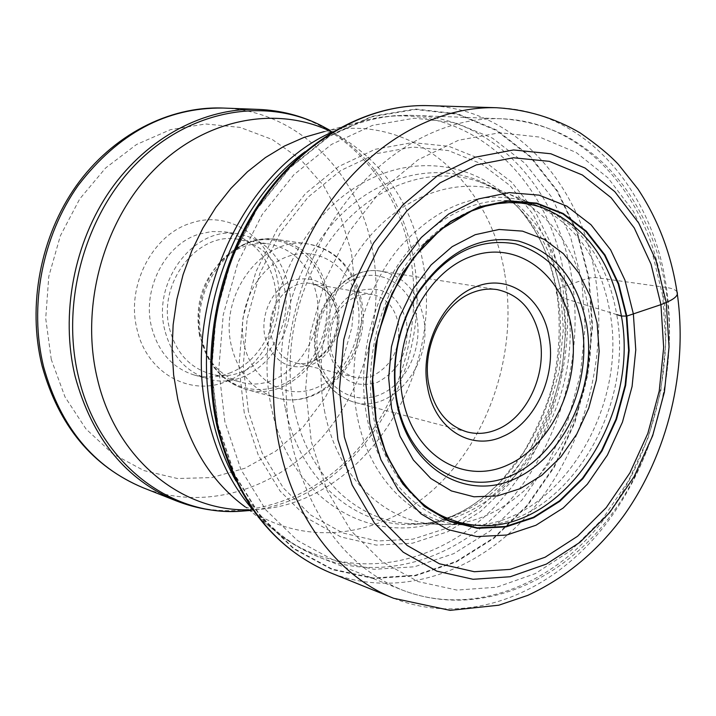 <?xml version="1.0" encoding="UTF-8"?>
<svg xmlns="http://www.w3.org/2000/svg" width="716" height="716" viewBox="0 0 716 716"><rect width="100%" height="100%" fill="white"/><g stroke="black" fill="none" stroke-linecap="round" stroke-linejoin="round"><path stroke-width="0.54" stroke-dasharray="3.58 2.69" d="M677.005 291.868C675.671 289.774 672.145 288.315 666.408 287.483L595.47 277.548L588.579 278.023L592.043 326.272L587.227 375.095L574.375 422.538L553.978 466.689L526.761 505.711L493.7 537.85L456.056 561.496L415.334 575.243L373.331 577.991L332.081 569.068L293.766 548.367L260.624 516.442L234.785 474.618L218.04 424.991L211.668 370.324L216.259 313.894L231.617 259.165L256.749 209.511L289.98 167.857L329.136 136.47L371.756 116.806L415.352 109.476L457.569 114.3L496.331 130.473L529.947 156.67L557.093 191.253L576.836 232.351L588.579 278.023L560.261 287.823C556.243 291.305 555.303 293.372 557.415 294.016L561.962 297.283L566.974 299.225L616.745 314.593C606.926 259.308 580.193 222.873 536.553 205.295L541.931 207.488C496.43 194 453.935 209.305 414.439 253.401C379.059 296.692 362.77 363.039 373.904 419.003C385.512 479.693 427.98 521.901 475.155 525.159L469.356 525.007C556.932 534.575 635.611 416.291 616.745 314.593M244.245 412.756L238.965 366.171L242.939 318.155L255.97 271.588L277.262 229.245L305.446 193.58L338.731 166.515L375.095 149.331L412.443 142.6L448.78 146.288L482.315 159.775L511.528 182.016L535.228 211.632L552.555 247.047L562.919 286.561L566.052 328.402L561.917 370.79L550.738 411.986L532.937 450.257L509.201 483.971L480.427 511.591L447.742 531.728L412.523 543.193L376.348 545.109L340.977 536.982L308.283 518.805L280.144 491.149L258.315 455.197L244.245 412.756M225.952 381.619C262.897 368.194 286.615 320.097 277.325 278.927C269.529 237.282 229.245 209.833 191.1 223.079C152.624 234.472 125.953 285.782 136.926 328.832C146.261 372.508 189.48 396.745 225.952 381.619M229.21 373.197C261.617 361.517 282.543 319.175 274.344 282.99C267.238 254.252 250.618 237.211 224.493 231.85L211.632 231.519L198.771 234.221C165.181 244.335 141.992 289.157 151.479 326.782C158.191 352.111 172.493 368.203 194.385 375.059C206.02 378.155 217.628 377.538 229.21 373.197M164.752 330.013C151.801 280.788 195.307 225.343 238.392 233.872C264.705 239.278 281.415 256.507 288.53 285.568C301.006 336.61 253.473 393.191 207.926 378.809C185.883 371.899 171.491 355.637 164.752 330.013M169.45 328.322C175.715 352.191 189.131 367.308 209.707 373.671C251.835 386.792 295.762 334.381 284.189 287.125C277.602 260.302 262.19 244.362 237.954 239.287C197.929 231.196 157.466 282.623 169.45 328.322M199.504 335.553C194.063 302 203.827 274.998 228.798 254.547C241.668 245.552 255.165 242.035 269.305 243.995C293.9 249.159 309.5 265.493 316.105 292.996C327.731 341.434 283.062 395.313 240.299 381.986C226.569 378.084 215.632 369.429 207.47 356.013L199.504 335.553M330.756 349.319C327.946 323.9 336.69 306.099 356.98 295.905L364.659 294.115L372.311 294.41C385.978 297.605 394.632 307.218 398.266 323.256C400.924 347.904 392.413 365.446 372.741 375.873L363.8 378.003L354.885 377.305C342.382 373.707 334.336 364.381 330.756 349.319M406.518 322.128C409.543 350.312 399.814 370.387 377.341 382.362C353.48 389.146 337.451 379.033 329.244 352.012C323.73 327.373 338.346 297.856 359.334 290.732C383.391 284.941 399.125 295.413 406.518 322.128M393.702 598.308C464.478 626.321 545.359 596.705 599.229 532.382C653.064 467.646 678.866 372.723 666.408 287.483C652.831 189.686 584.641 109.915 496.815 107.74M428.123 105.637C513.954 107.731 581.508 183.923 595.47 277.548C608.26 359.128 583.388 449.934 530.842 511.43C478.261 572.549 399.134 599.99 329.969 572.576M217.798 425.197L211.408 370.414L216.008 313.859L231.402 259.013L256.588 209.251L289.89 167.508L329.136 136.058L371.846 116.359L415.531 109.02L457.828 113.862L496.671 130.07L530.35 156.33L557.54 190.984L577.311 232.172L589.071 277.924L592.544 326.263L587.72 375.175L574.841 422.717L554.408 466.957L527.137 506.06L494.022 538.262L456.307 561.962L415.504 575.736L373.421 578.492L332.081 569.56L293.685 548.823L260.481 516.845L234.58 474.932L217.798 425.197M224.86 421.715L218.783 369.196L223.213 314.995L237.954 262.441L262.065 214.719L293.945 174.65L331.544 144.399L372.508 125.381L414.457 118.194L455.125 122.704L492.518 138.161L524.989 163.302L551.239 196.569L570.348 236.182L581.741 280.233L585.124 326.8L580.488 373.94L568.065 419.746L548.349 462.366L522.036 499.992L490.102 530.941L453.747 553.656L414.475 566.786L374.003 569.301L334.3 560.574L297.471 540.526L265.663 509.72L240.889 469.445L224.86 421.715M248.389 411.351L243.252 365.804L247.136 318.871L259.872 273.342L280.672 231.939L308.202 197.043L340.726 170.542L376.285 153.68L412.819 147.04L448.386 150.584L481.224 163.731L509.846 185.462L533.089 214.442L550.085 249.114L560.261 287.823L563.34 328.823L559.294 370.378L548.331 410.751L530.878 448.252L507.608 481.277L479.407 508.315L447.384 527.996L412.881 539.175L377.475 541.001L342.875 532.99L310.914 515.153L283.42 488.052L262.11 452.87L248.389 411.351M271.454 407.825C254.627 330.908 287.026 238.419 345.103 194.564C403.117 150.306 475.531 158.719 517.963 207.273C538.459 230.973 551.615 259.89 557.415 294.016C573.06 381.207 526.582 482.933 453.13 515.717C459.869 511.976 464.514 512.423 488.965 492.733L501.003 481.224L523.333 452.78C536.776 429.323 546.281 407.628 551.857 387.696C559.644 355.306 561.219 323.202 556.601 291.394C552.94 272.572 547.901 256.337 541.502 242.706C537.107 233.935 533.42 227.411 530.431 223.141C525.875 216.492 521.722 211.202 517.963 207.273C498.891 188.326 496.242 190.179 491.937 187.001C529.679 210.236 553.02 246.993 561.962 297.283C580.945 398.257 510.902 516.227 421.142 523.79L428.929 522.94C434.442 521.454 432.079 523.772 453.13 515.717C380.894 551.973 290.893 505.254 271.454 407.825M285.272 407.914C271.203 342.114 293.283 263.613 338.516 217.261C383.794 170.802 445.88 160.545 491.937 187.001L479.29 181.81C526.878 201.169 556.099 240.308 566.974 299.225C587.881 407.646 503.339 533.295 407.485 523.45C416.694 524.076 411.843 524.023 421.142 523.79C360.864 531.362 300.586 483.748 285.272 407.914M294.195 408.702C281.397 348.101 299.163 276.269 338.274 229.782C377.475 183.287 433.502 165.79 479.29 181.81L503.232 191.664C549.172 210.244 577.365 248.246 587.791 305.669C607.839 411.288 525.714 533.868 433.359 524.067L407.485 523.45C355.217 520.085 307.558 474.511 294.195 408.702M324.876 412.649C312.731 353.865 329.906 284.18 367.541 238.929C405.247 193.669 459.135 176.369 503.232 191.664L528.811 202.136C572.979 219.946 600.053 256.74 610.014 312.525C629.149 415.128 549.664 534.413 460.988 524.783L433.359 524.067C383.114 520.693 337.54 476.435 324.876 412.649M357.338 416.846C345.864 359.942 362.457 292.477 398.579 248.524C438.917 203.774 482.324 188.308 528.811 202.136L536.553 205.295C490.657 191.673 447.786 207.04 407.95 251.397C372.266 294.965 355.852 361.768 367.12 418.117C378.871 479.237 421.76 521.722 469.356 525.007L460.988 524.783C412.792 521.472 369.295 478.574 357.338 416.846M305.088 151.711C339.84 126.204 375.927 114.095 413.338 115.392C494.237 117.961 558.229 189.507 571.789 277.772L571.816 277.942C584.202 355.118 560.735 441.128 510.911 499.338C461.032 557.218 386.014 583.164 320.365 557.692C285.595 543.811 257.438 518.205 235.895 480.866M662.81 290.732C649.698 197.347 584.874 121.443 501.54 118.766C442.595 116.484 378.308 152.356 335.598 216.599C293.059 280.896 276.116 369.411 291.922 444.072L291.967 444.269C310.091 518.402 346.92 567.018 402.455 590.118C470.099 616.315 547.301 587.711 598.782 525.893C650.209 463.7 674.839 372.597 662.837 290.911L662.81 290.732M253.339 510.365L266.916 524.291L281.612 536.257C346.32 582.421 431.829 568.236 490.174 511.358C548.662 454.266 577.928 360.685 564.396 277.235L564.369 277.065C549.378 175.313 464.514 98.128 369.232 119.411L350.965 124.45L332.931 131.726M504.762 273.977C517.766 349.811 490.881 434.979 436.894 486.334C383.024 537.528 304.336 549.235 245.203 506.91L281.612 536.257L292.173 543.417L303.163 549.772L317.448 556.511L402.455 590.118C472.471 617.085 550.819 587.675 602.138 526.412C653.592 464.657 678.213 374.423 666.453 293.113C660.313 252.775 646.244 217.333 624.254 186.804C611.903 170.748 598.397 155.462 568.871 137.553C547.964 126.58 525.517 120.315 501.54 118.766L410.187 115.303L394.4 115.724L381.78 117.102L369.232 119.411L324.097 131.619C411.244 111.973 490.379 181.363 504.762 273.977M248.765 509.783L253.849 509.631C362.144 506.373 446.453 374.128 422.368 259.532C410.68 200.945 380.921 158.639 333.101 132.603L328.51 130.419M329.637 130.115C373.976 157.806 401.703 199.567 412.81 255.397L412.837 255.549C436.581 369.009 356.989 500.072 249.678 510.517M176.378 500.905C237.882 524.828 308.345 503.267 354.984 452.261C401.569 400.978 422.923 324.026 410.161 254.878L410.134 254.735C396.136 175.608 334.462 111.768 258.673 109.405M222.918 108.044C297.346 110.353 358.286 172.341 372.347 249.284L372.383 249.499C385.172 316.758 364.337 391.58 318.584 441.262C272.778 490.684 203.514 511.278 143.102 487.757M51.283 359.504L45.708 318.387L48.795 276.403L60.359 235.806L79.7 198.976L105.601 168L136.479 144.525L170.471 129.668L205.662 123.975L240.155 127.412L272.259 139.495L300.478 159.319L323.641 185.695L340.834 217.216L351.449 252.372L355.163 289.765L351.869 327.382L341.783 363.826L325.297 397.541L303.074 427.067L275.964 451.017L245.078 468.192L211.739 477.599L177.443 478.512L143.88 470.573L112.815 453.863L85.992 428.965L65.031 396.977L51.283 359.504M325.395 292.638L325.431 292.799C332.17 326.228 316.463 364.578 288.96 381.073C261.573 397.783 226.229 389.289 209.179 360.238L204.114 349.757L200.596 338.122C193.222 306.538 206.969 268.885 232.065 251.37C268.357 223.875 317.725 247.396 325.395 292.638M201.814 338.856L201.858 339.026C208.66 365.482 223.294 382.228 245.749 389.271C292.074 403.913 340.556 345.524 328.152 292.934L328.125 292.772C320.974 262.799 304.014 245.051 277.226 239.52C233.407 230.803 188.863 288.047 201.814 338.856M359.638 298.5L359.674 298.661C372.105 352.514 322.862 412.461 275.902 397.613C253.133 390.471 238.321 373.34 231.465 346.222L231.429 346.052C218.38 293.972 263.765 235.143 308.184 244.022C335.33 249.642 352.478 267.811 359.638 298.5M244.138 344.486C236.092 308.641 257.304 266.719 288.235 256.346C319.059 245.427 351.064 267.453 357.606 302.125C364.587 336.654 345.3 376.41 315.416 388.135C285.657 400.369 251.728 380.509 244.138 344.486M264.983 336.905C273.029 361.678 288.28 371.067 310.744 365.07C330.085 357.624 342.678 331.794 338.077 309.419L338.041 309.24C330.702 284.717 315.711 275.034 293.068 280.18C273.288 287.071 259.899 313.805 264.947 336.726L264.983 336.905M271.275 335.849L271.301 336.01C274.89 350.312 282.757 359.199 294.903 362.681C318.665 369.519 343.465 338.775 336.976 311.29L336.941 311.129C333.28 295.896 324.804 286.731 311.514 283.652C288.414 278.372 264.616 308.829 271.275 335.849M318.289 356.246L318.253 356.076C311.585 324.357 330.103 287.259 356.89 277.897C383.588 268.061 411.27 287.358 416.828 318.137L416.855 318.307C422.717 348.978 405.695 384.376 379.704 394.793C353.82 405.668 324.643 388.081 318.289 356.246M316.991 358.251L317.027 358.439C322.63 381.789 335.016 396.369 354.205 402.204C392.815 413.991 433.475 362.949 423.46 317.412L423.425 317.233C417.688 291.484 403.779 276.188 381.709 271.346C344.781 263.47 306.484 313.805 316.991 358.251M662.756 295.878L651.9 251.343L633.436 211.354L607.92 177.819L576.246 152.526L539.649 137.087L499.741 132.737L458.482 140.255L418.09 159.775L380.921 190.671L349.292 231.501L325.252 280.054L310.395 333.459L305.678 388.457L311.308 441.674L326.765 489.941L350.858 530.583L381.923 561.55L417.983 581.571L456.924 590.082L496.68 587.21L535.326 573.597L571.144 550.318L602.684 518.742L628.738 480.463L648.374 437.181L660.859 390.739L665.737 342.991L662.756 295.878M329.118 130.258L333.101 132.603L324.097 131.619M245.203 506.91L253.849 509.631L249.257 510.177M42.056 365.813L41.94 365.348M224.493 231.85L238.392 233.872M194.385 375.059L207.926 378.809M237.954 239.287L269.305 243.995M209.707 373.671L240.299 381.986M207.47 356.013L209.179 360.238C218.085 375.068 230.275 384.743 245.749 389.271L275.902 397.613C324.921 412.497 373.528 352.872 361.294 299.628C358.85 287.322 354.017 276.465 346.804 267.05C336.636 254.314 323.766 246.644 308.184 244.022L277.226 239.52C261.242 237.435 246.188 241.39 232.065 251.37L228.798 254.547M354.885 377.305L294.903 362.681C316.74 369.787 342.991 339.08 336.171 310.717C333.11 296.272 324.894 287.241 311.514 283.652L372.311 294.41M467.244 431.981L354.205 402.204C334.39 396.091 321.717 381.279 316.186 357.767C305.741 313.608 343.68 263.56 381.709 271.346L497.173 289.604"/><path stroke-width="1.07" d="M337.916 439.731L332.806 389.96L337.281 338.543L351.135 288.593L373.492 243.136L402.911 204.83L437.485 175.742L475.093 157.243L513.569 149.948L550.846 153.77L585.079 168.045L614.767 191.619L638.708 223.034L656.053 260.588L666.247 302.501L669.048 346.893L664.439 391.921L652.661 435.731L634.17 476.525L609.656 512.575L580.014 542.263L546.415 564.074L510.231 576.738L473.079 579.289L436.778 571.126L403.242 552.197L374.423 523.065L352.147 484.938L337.916 439.731M616.745 314.593L621.425 316.033L626.831 316.087L629.158 350.455L625.65 385.378L616.485 419.343L602.04 450.901L582.887 478.646L559.814 501.298L533.76 517.704L505.863 526.94L477.402 528.318L449.791 521.508L424.481 506.579L402.893 484.061L386.327 454.946L375.846 420.713L372.177 383.203L375.605 344.557L385.987 307.003L402.687 272.733L424.686 243.673L450.65 221.36L479.049 206.888L508.288 200.793L536.812 203.129L563.223 213.511L586.279 231.152L605.02 254.994L618.705 283.769L626.831 316.087L660.94 304.64L651.041 264.168L634.242 227.93L611.079 197.67L582.385 175.008L549.324 161.342L513.381 157.771L476.31 164.904L440.107 182.822L406.858 210.889L378.594 247.79L357.105 291.546L343.778 339.59L339.465 389.056L344.342 436.966L357.982 480.499L379.373 517.265L407.073 545.413L439.347 563.752L474.323 571.726L510.159 569.381L545.091 557.245L577.57 536.257L606.228 507.635L629.946 472.828L647.837 433.404L659.23 391.061L663.669 347.546L660.94 304.64L666.247 302.501C675.027 298.679 678.616 295.144 677.005 291.868M540.061 339.062C546.693 374.692 527.057 417.007 497.718 429.215C487.533 433.619 477.375 434.54 467.244 431.981C447.312 425.895 434.523 410.187 428.884 384.859C421.133 347.824 442.846 303.038 473.195 292.343C481.25 289.291 489.243 288.369 497.173 289.604C520.085 294.697 534.378 311.183 540.061 339.062M427.703 388.009C419.182 347.421 443.025 298.277 476.238 286.651C509.201 273.279 543.274 298.447 549.154 337.854C556.341 376.768 534.968 422.95 502.972 436.384C471.343 451.429 434.8 429.215 427.703 388.009M496.815 107.74C435.516 105.825 368.767 143.397 324.482 210.334C280.377 277.343 262.951 369.393 279.535 446.954C295.046 520.639 339.715 576.989 393.702 598.308L450.069 610.363L498.81 605.199L527.826 595.354C565.685 577.776 597.681 551.186 623.815 515.583C668.001 453.407 687.978 370.324 677.345 294.16C671.644 255.182 658.514 220.143 637.956 189.042L618.517 164.564C610.166 155.479 597.395 144.936 580.211 132.934C554.766 117.997 526.967 109.602 496.815 107.74L428.123 105.637C368.203 103.775 303.423 139.45 260.722 202.897C218.21 266.415 201.733 353.677 218.174 427.515C236.745 500.511 274.013 548.859 329.969 572.576L393.702 598.308M541.931 207.488C585.196 224.914 611.697 261.089 621.425 316.033C640.095 417.097 561.971 534.691 475.155 525.159C471.083 524.721 470.233 524.846 459.171 522.34C442.47 516.988 438.496 514.142 431.623 509.944C412.228 499.079 383.687 462.894 376.177 420.149L372.553 378.039L377.923 334.793L391.929 293.667L413.454 257.742L440.752 229.567L471.567 211.005L485.188 206.262L497.674 203.621L509.094 202.601L521.633 203.058L533.975 205.179L541.931 207.488M376.007 420.507L372.347 383.105L375.775 344.566L386.121 307.137L402.768 272.957L424.704 243.977L450.597 221.736L478.915 207.3L508.074 201.214L536.517 203.541L562.857 213.887L585.858 231.474L604.546 255.254L618.194 283.948L626.312 316.177L628.63 350.455L625.131 385.28L615.993 419.164L601.583 450.632L582.484 478.306L559.465 500.887L533.474 517.247L505.657 526.448L477.277 527.817L449.746 521.024L424.499 506.131L402.974 483.676L386.461 454.642L376.007 420.507M369.877 423.774L365.974 384.304L369.581 343.608L380.509 304.085L398.114 268.026L421.294 237.47L448.628 214.066L478.503 198.923L509.228 192.613L539.166 195.164L566.848 206.154L590.995 224.734L610.596 249.795L624.889 280.001L633.365 313.877L635.772 349.891L632.085 386.461L622.49 422.046L607.383 455.116L587.344 484.213L563.188 508.002L535.899 525.275L506.651 535.04L476.793 536.588L447.777 529.536L421.151 513.945L398.409 490.344L380.939 459.77L369.877 423.774M235.895 480.866C225.558 462.348 217.861 441.933 212.813 419.639L212.768 419.442C189.776 323.525 231.34 205.143 305.088 151.711M332.931 131.726C242.062 170.963 180.575 307.066 207.783 417.303L207.819 417.491C216.366 454.275 231.536 485.233 253.339 510.365M245.203 506.91C211.793 482.342 189.319 446.453 177.783 399.233L173.639 375.005L172.082 350.026L173.147 324.697L176.834 299.44L183.081 274.667L191.79 250.806L202.798 228.234L215.919 207.318L230.91 188.389L247.512 171.724L265.439 157.556L284.386 146.073L304.04 137.4L324.097 131.619M328.51 130.419C273.619 105.306 203.076 119.348 152.973 170.945C102.925 222.461 80.076 307.271 97.358 378.746C115.876 458.965 181.578 511.788 248.765 509.783M249.678 510.517L239.958 511.296C169.191 516.057 98.387 461.793 78.644 377.43L78.608 377.269C60.395 302.931 84.9 214.603 137.848 162.12C190.841 109.53 264.759 97.206 321.054 125.488L329.637 130.115M329.118 130.258L321.054 125.488C301.597 115.724 280.806 110.362 258.673 109.405C205.036 107.373 147.952 136.881 110.846 189.463C73.909 242.124 60.135 314.61 75.198 376.688L75.234 376.849C92.257 438.568 125.971 479.917 176.378 500.905C197.025 508.933 218.219 512.396 239.958 511.296L249.257 510.177M176.378 500.905L143.102 487.757C93.626 467.163 60.484 426.942 43.694 367.093L43.631 366.861C28.765 306.654 42.074 236.486 78.125 185.516C118.149 133.248 166.416 107.427 222.918 108.044L258.673 109.405M402.687 398.338L402.652 398.15C391.16 340.87 424.49 272.966 470.94 256.543C517.247 239.26 563.206 274.389 571.681 328.546L571.708 328.725C580.748 382.693 552.036 445.092 507.984 464.872C464.129 485.457 413.58 455.85 402.687 398.338M397.264 402.285L397.308 402.49C409.337 465.579 464.818 497.665 512.62 474.977C560.637 453.165 591.819 385.154 582.072 326.272L582.045 326.075C573.471 282.131 551.374 254.762 515.744 243.95C478.539 237.336 446.104 253.589 418.439 292.71C398.705 325.01 391.366 359.924 396.422 397.434L397.264 402.285M586.789 325.565C596.831 386.005 564.969 455.868 515.717 478.467C466.698 501.97 409.597 469.284 397.085 404.442L396.118 398.964C390.909 360.354 398.463 324.429 418.77 291.188C447.205 251.003 480.517 234.302 518.688 241.086C555.231 252.175 577.91 280.242 586.744 325.297L586.789 325.565M391.58 408.371L388.663 377.976L391.464 346.705L399.85 316.329L413.329 288.548L431.113 264.92L452.145 246.671L475.227 234.696L499.088 229.478L522.474 231.125L544.214 239.359L563.295 253.589L578.868 273.002L590.297 296.549L597.135 323.095L599.158 351.395L596.303 380.187L588.722 408.174L576.747 434.138L560.879 456.898L541.77 475.379L520.264 488.643L497.298 495.946L473.965 496.788L451.42 490.934L430.835 478.512L413.347 459.985L399.993 436.205L391.58 408.371M217.02 426.396C200.704 352.764 217.136 266.236 259.523 203.013C302.08 139.906 367.111 103.802 428.123 105.637M217.109 426.808C235.546 499.687 273.172 548.277 329.969 572.576M143.102 487.757C92.355 466.367 58.667 425.716 42.056 365.813M222.918 108.044C168.788 106.04 112.457 135.154 76.397 185.632C40.49 236.235 27.253 305.383 41.94 365.348M418.439 292.71C398.776 325.028 391.437 359.933 396.422 397.434L396.118 398.964C390.838 360.336 398.391 324.42 418.77 291.188L418.439 292.71"/></g></svg>
